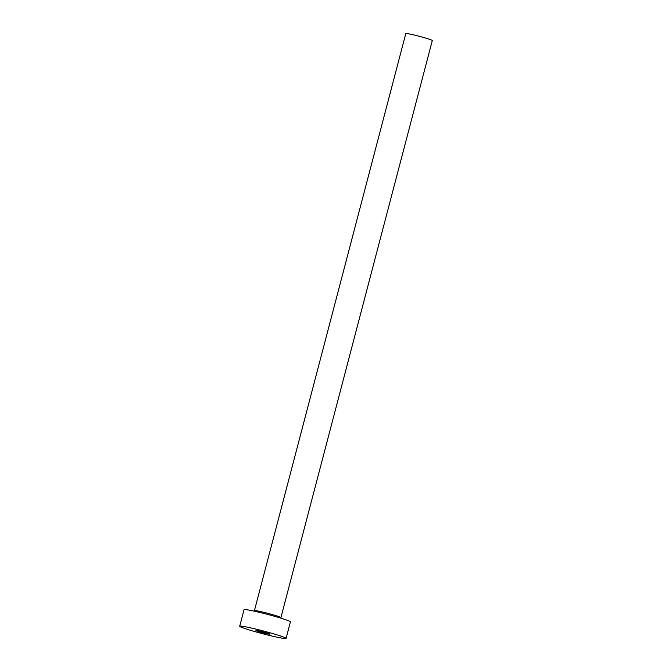 <?xml version="1.0" encoding="UTF-8"?>
<svg xmlns="http://www.w3.org/2000/svg" width="672" height="672" viewBox="0 0 672 672"><rect width="100%" height="100%" fill="white"/><g stroke="black" fill="none" stroke-linecap="round" stroke-linejoin="round"><path stroke-width="1.01" d="M258.619 631.546A7.19 0.428 -165.3 0 0 265.894 633.503A7.19 0.428 -165.3 0 0 269.85 634.141A7.19 0.428 -165.3 0 0 267.162 633.083A7.19 0.428 -165.3 0 0 259.879 631.134A7.19 0.428 -165.3 0 0 255.931 630.496A7.19 0.428 -165.3 0 0 258.619 631.546M254.411 610.655L405.796 33.6A13.7 0.815 14.7 0 1 413.322 34.818A13.7 0.815 14.7 0 1 427.19 38.539A13.7 0.815 14.7 0 1 432.298 40.555L280.913 617.602A13.7 0.815 14.7 0 0 275.797 615.594A13.7 0.815 14.7 0 0 261.937 611.873A13.7 0.815 14.7 0 0 254.411 610.655L254.184 611.159M239.702 626.237L244.037 609.697A23.974 1.42 14.7 0 1 257.2 611.839A23.974 1.42 14.7 0 1 281.467 618.341A23.974 1.42 14.7 0 1 290.413 621.869L286.079 638.4A23.974 1.42 14.7 0 1 272.916 636.258A23.974 1.42 14.7 0 1 248.648 629.756A23.974 1.42 14.7 0 1 239.702 626.237A23.974 1.42 14.7 0 1 252.865 628.37A23.974 1.42 14.7 0 1 277.133 634.88A23.974 1.42 14.7 0 1 286.079 638.4M280.862 618.156L280.913 617.602"/></g></svg>
